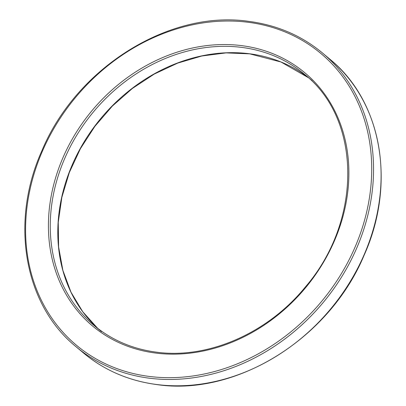 <?xml version="1.0" encoding="UTF-8"?>
<svg xmlns="http://www.w3.org/2000/svg" width="406" height="406" viewBox="0 0 406 406"><rect width="100%" height="100%" fill="white"/><g stroke="black" fill="none" stroke-linecap="round" stroke-linejoin="round"><path stroke-width="0.61" d="M156.645 384.497A191.708 160.964 130 0 1 83.474 352.966C104.312 370.302 128.763 380.843 156.828 384.583C236.302 396.596 329.591 338.335 364.111 255.257C396.231 183.994 381.96 101.5 330.068 59.367A191.708 160.964 130 0 1 356.427 270.66A191.708 160.964 130 0 1 156.645 384.497M83.474 352.966L75.932 346.633A191.708 160.964 -50 0 0 149.103 378.164A191.708 160.964 -50 0 0 348.886 264.331A191.708 160.964 -50 0 0 322.526 53.034L330.068 59.367M148.89 376.382A190.312 159.791 130 0 1 32.886 177.95A190.312 159.791 130 0 1 248.411 22.315A190.312 159.791 130 0 1 364.415 220.742A190.312 159.791 130 0 1 148.89 376.382M308.296 77.637L280.982 61.996L249.791 53.861L226.066 52.892L201.823 56.003L177.696 63.108L154.336 74.024L132.376 88.457L112.391 106.032L94.923 126.276L80.434 148.642L69.314 172.54L61.854 197.331L58.251 222.356L58.601 246.934L62.889 270.432L70.999 292.203L82.707 311.686L97.704 328.363A163.821 137.548 130 0 1 80.271 148.494A163.821 137.548 130 0 1 249.604 53.775A163.821 137.548 130 0 1 308.291 77.632M155.452 353.037A165.217 138.72 130 0 1 54.749 180.771A165.217 138.72 130 0 1 241.849 45.66A165.217 138.72 130 0 1 342.552 217.92A165.217 138.72 130 0 1 155.452 353.037M304.591 74.389L304.591 74.389A163.821 137.548 -50 0 0 242.067 47.441A163.821 137.548 -50 0 0 71.344 144.719A163.821 137.548 -50 0 0 93.867 325.282L93.867 325.282C111.554 340 132.336 348.957 156.208 352.139C207.852 359.391 267.655 333.336 305.292 287.072C362.284 221.113 361.782 119.486 304.591 74.389L312.133 80.718M322.526 53.034C301.688 35.698 277.237 25.157 249.172 21.416C169.708 9.404 76.424 67.655 41.899 150.722C9.769 221.986 24.035 304.495 75.932 346.633M101.409 331.611L93.867 325.282"/></g></svg>
